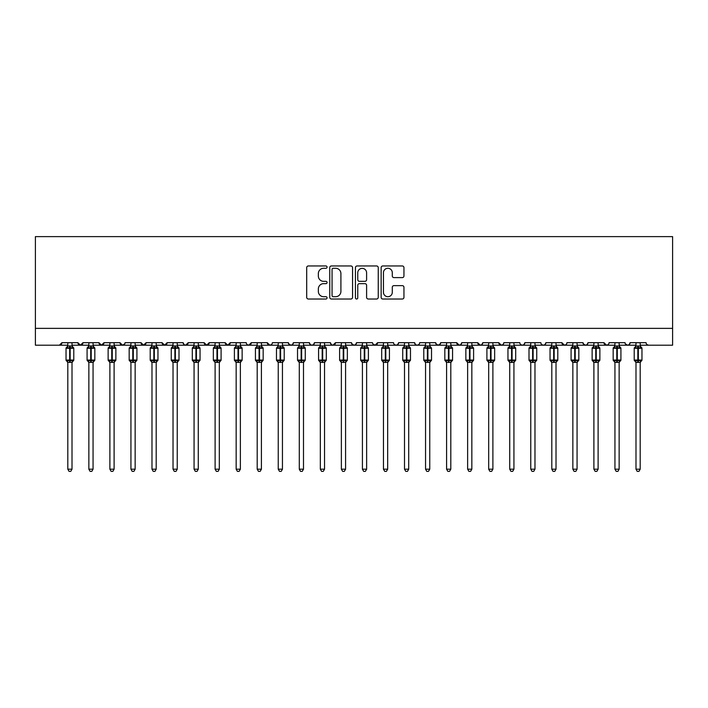 <?xml version="1.0" encoding="UTF-8"?>
<svg xmlns="http://www.w3.org/2000/svg" width="708" height="708" viewBox="0 0 708 708"><rect width="100%" height="100%" fill="white"/><g stroke="black" fill="none" stroke-linecap="round" stroke-linejoin="round"><path stroke-width="1.06" d="M327.061 267.128A1.159 1.159 0 0 0 325.91 265.969L308.352 265.969A1.655 1.655 0 0 0 306.697 267.624L306.697 297.369A1.655 1.655 0 0 0 308.352 299.015L325.91 299.015A1.159 1.159 0 0 0 327.061 297.864A1.159 1.159 0 0 0 325.91 296.705L323.636 296.705A5.283 5.283 0 0 1 318.352 291.413L318.352 288.935A5.283 5.283 0 0 1 323.636 283.651L325.91 283.651A1.159 1.159 0 0 0 327.061 282.492A1.159 1.159 0 0 0 325.91 281.341L323.636 281.341A5.283 5.283 0 0 1 318.352 276.049L318.352 273.571A5.283 5.283 0 0 1 323.636 268.279L325.91 268.279A1.159 1.159 0 0 0 327.061 267.128M402.294 277.616A1.655 1.655 0 0 0 403.949 275.97L403.949 267.624A1.655 1.655 0 0 0 402.294 265.969L382.798 265.969A1.655 1.655 0 0 0 381.143 267.624L381.143 297.369A1.655 1.655 0 0 0 382.798 299.015L402.294 299.015A1.655 1.655 0 0 0 403.949 297.369L403.949 287.289A1.655 1.655 0 0 0 402.294 285.634L393.949 285.634A1.655 1.655 0 0 0 392.294 287.289L392.294 292.289A4.416 4.416 0 0 1 387.878 296.705A4.416 4.416 0 0 1 383.453 292.289L383.453 272.704A4.416 4.416 0 0 1 387.878 268.279A4.416 4.416 0 0 1 392.294 272.704L392.294 275.97A1.655 1.655 0 0 0 393.949 277.616L402.294 277.616M35.4 328.37L672.6 328.37L672.6 236.622L35.4 236.622L35.4 345.203L59.392 345.203L61.915 342.681L77.907 342.681L78.827 344.628M352.557 267.624A1.655 1.655 0 0 0 350.903 265.969L331.406 265.969A1.655 1.655 0 0 0 329.751 267.624L329.751 297.369A1.655 1.655 0 0 0 331.406 299.015L350.903 299.015A1.655 1.655 0 0 0 352.557 297.369L352.557 267.624M357.098 265.969L376.594 265.969A1.655 1.655 0 0 1 378.249 267.624L378.249 297.369A1.655 1.655 0 0 1 376.594 299.015L368.249 299.015A1.655 1.655 0 0 1 366.602 297.369L366.602 285.306A1.655 1.655 0 0 0 364.947 283.651L359.416 283.651A1.655 1.655 0 0 0 357.761 285.306L357.761 297.864A1.159 1.159 0 0 1 356.602 299.015A1.159 1.159 0 0 1 355.443 297.864L355.443 267.624A1.655 1.655 0 0 1 357.098 265.969M72.012 345.203L80.438 345.203L77.907 342.681A2.522 2.522 0 0 0 80.438 345.203A2.522 2.522 0 0 0 82.96 342.681L98.952 342.681A2.522 2.522 0 0 0 101.474 345.203A2.522 2.522 0 0 0 104.005 342.681L119.997 342.681A2.522 2.522 0 0 0 122.519 345.203A2.522 2.522 0 0 0 125.042 342.681L141.042 342.681A2.522 2.522 0 0 0 143.565 345.203A2.522 2.522 0 0 0 146.087 342.681L162.079 342.681A2.522 2.522 0 0 0 164.61 345.203A2.522 2.522 0 0 0 167.132 342.681L183.124 342.681A2.522 2.522 0 0 0 185.655 345.203A2.522 2.522 0 0 0 188.178 342.681L204.169 342.681A2.522 2.522 0 0 0 206.692 345.203A2.522 2.522 0 0 0 209.223 342.681L225.215 342.681A2.522 2.522 0 0 0 227.737 345.203A2.522 2.522 0 0 0 230.259 342.681L246.26 342.681A2.522 2.522 0 0 0 248.782 345.203A2.522 2.522 0 0 0 251.305 342.681L267.297 342.681A2.522 2.522 0 0 0 269.828 345.203A2.522 2.522 0 0 0 272.35 342.681L288.342 342.681A2.522 2.522 0 0 0 290.873 345.203A2.522 2.522 0 0 0 293.395 342.681L309.387 342.681A2.522 2.522 0 0 0 311.909 345.203A2.522 2.522 0 0 0 314.44 342.681L330.432 342.681A2.522 2.522 0 0 0 332.955 345.203A2.522 2.522 0 0 0 335.486 342.681L351.478 342.681A2.522 2.522 0 0 0 354 345.203A2.522 2.522 0 0 0 356.522 342.681L372.514 342.681A2.522 2.522 0 0 0 375.045 345.203A2.522 2.522 0 0 0 377.568 342.681L393.56 342.681A2.522 2.522 0 0 0 396.091 345.203A2.522 2.522 0 0 0 398.613 342.681L414.605 342.681A2.522 2.522 0 0 0 417.127 345.203A2.522 2.522 0 0 0 419.658 342.681L435.65 342.681A2.522 2.522 0 0 0 438.172 345.203A2.522 2.522 0 0 0 440.703 342.681L456.695 342.681A2.522 2.522 0 0 0 459.218 345.203A2.522 2.522 0 0 0 461.74 342.681L477.741 342.681A2.522 2.522 0 0 0 480.263 345.203A2.522 2.522 0 0 0 482.785 342.681L498.777 342.681A2.522 2.522 0 0 0 501.308 345.203A2.522 2.522 0 0 0 503.83 342.681L519.822 342.681A2.522 2.522 0 0 0 522.345 345.203A2.522 2.522 0 0 0 524.876 342.681L540.868 342.681A2.522 2.522 0 0 0 543.39 345.203A2.522 2.522 0 0 0 545.921 342.681L561.913 342.681A2.522 2.522 0 0 0 564.435 345.203A2.522 2.522 0 0 0 566.958 342.681L582.958 342.681A2.522 2.522 0 0 0 585.481 345.203A2.522 2.522 0 0 0 588.003 342.681L603.995 342.681A2.522 2.522 0 0 0 606.526 345.203A2.522 2.522 0 0 0 609.048 342.681L625.04 342.681A2.522 2.522 0 0 0 627.562 345.203A2.522 2.522 0 0 0 630.093 342.681L646.085 342.681A2.522 2.522 0 0 0 648.608 345.203L646.988 344.61M630.093 342.681L629.173 344.628L627.562 345.203L625.314 343.822M598.11 345.203L606.526 345.203L603.995 342.681L604.924 344.628M588.003 342.681L587.082 344.628M582.958 342.681L583.879 344.628M566.958 342.681L566.489 344.141M556.019 345.203L564.435 345.203L561.913 342.681L562.833 344.628M545.921 342.681L544.992 344.628M524.876 342.681L523.947 344.628L522.345 345.203L520.725 344.61M503.83 342.681L503.361 344.141M492.892 345.203L501.308 345.203L498.777 342.681L499.706 344.628M482.785 342.681L481.865 344.628L480.263 345.203L477.741 342.681L478.661 344.628M461.74 342.681L460.82 344.628M450.801 345.203L459.218 345.203L456.695 342.681L457.164 344.141M440.703 342.681L439.774 344.628M435.65 342.681L436.571 344.628M414.605 342.681L415.525 344.628L417.127 345.203L418.755 344.61M398.613 342.681L397.692 344.628M366.629 345.203L375.045 345.203L377.568 342.681L376.647 344.628M356.522 342.681L355.602 344.628M351.478 342.681L352.398 344.628M330.432 342.681L331.353 344.628L332.955 345.203L335.486 342.681M314.44 342.681L313.511 344.628M309.387 342.681L310.308 344.628M293.395 342.681L292.475 344.628L290.873 345.203L288.616 343.822M288.342 342.681L289.271 344.628M261.411 345.203L269.828 345.203L267.297 342.681L268.226 344.628M240.366 345.203L248.782 345.203L251.305 342.681L250.384 344.628M219.321 345.203L227.737 345.203L230.259 342.681L229.339 344.628M198.275 345.203L206.692 345.203L209.223 342.681L208.294 344.628M177.23 345.203L185.655 345.203L188.178 342.681L187.257 344.628M183.124 342.681L184.053 344.628L185.655 345.203L194.072 345.203M156.194 345.203L164.61 345.203L167.132 342.681L166.212 344.628M173.026 345.203L164.61 345.203L162.079 342.681L163.008 344.628M135.148 345.203L143.565 345.203L146.087 342.681L145.167 344.628M151.981 345.203L143.565 345.203L141.042 342.681L141.963 344.628M114.103 345.203L122.519 345.203L119.997 342.681L120.918 344.628M88.854 345.203L80.438 345.203L82.96 342.681L82.04 344.628M672.6 328.37L672.6 345.203L640.191 345.203M59.392 345.203L61.915 342.681A2.522 2.522 0 0 1 59.392 345.203L67.809 345.203M93.058 345.203L101.474 345.203L104.005 342.681M109.89 345.203L101.474 345.203L98.952 342.681M130.936 345.203L122.519 345.203L124.776 343.822M215.108 345.203L206.692 345.203L204.169 342.681M236.153 345.203L227.737 345.203L225.215 342.681M257.199 345.203L248.782 345.203L247.154 344.61M278.244 345.203L269.828 345.203L271.447 344.61M303.493 345.203L311.909 345.203L313.538 344.61M320.335 345.203L311.909 345.203L310.29 344.61M345.584 345.203L354 345.203L355.628 344.61M362.416 345.203L354 345.203L351.752 343.822M383.462 345.203L375.045 345.203L372.789 343.822M387.665 345.203L396.091 345.203L397.71 344.61M404.507 345.203L396.091 345.203L394.462 344.61M429.756 345.203L438.172 345.203L440.429 343.822M446.589 345.203L438.172 345.203L435.924 343.822M467.634 345.203L459.218 345.203L460.846 344.61M509.725 345.203L501.308 345.203L502.928 344.61M534.974 345.203L543.39 345.203L545.018 344.61M551.806 345.203L543.39 345.203L541.77 344.61M572.852 345.203L564.435 345.203L566.064 344.61M577.064 345.203L585.481 345.203L587.109 344.61M593.897 345.203L585.481 345.203L583.224 343.822M614.942 345.203L606.526 345.203L608.145 344.61M333.22 268.279A1.159 1.159 0 0 0 332.061 269.438L332.061 295.546A1.159 1.159 0 0 0 333.22 296.705L335.619 296.705A5.283 5.283 0 0 0 340.902 291.413L340.902 273.571A5.283 5.283 0 0 0 335.619 268.279L333.22 268.279M366.602 272.784A4.416 4.416 0 0 0 362.177 268.367A4.416 4.416 0 0 0 357.761 272.784L357.761 279.687A1.655 1.655 0 0 0 359.416 281.341L364.947 281.341A1.655 1.655 0 0 0 366.602 279.687L366.602 272.784M67.809 362.593L66.039 360.062L73.782 360.062L73.782 348.274L73.234 347.486A0.841 0.841 0 0 1 73.782 348.274L66.039 348.274A0.841 0.841 0 0 1 66.596 347.486L66.039 348.274L66.039 360.062A0.841 0.841 0 0 0 66.596 360.85L67.198 360.222L69.658 360.815L72.623 360.222L72.986 360.77A1.85 1.77 0 0 0 72.012 362.319L67.809 362.319A1.85 1.77 0 0 0 66.835 360.77M73.782 360.062A0.841 0.841 0 0 1 73.234 360.85L72.012 362.593L73.782 360.062L73.782 348.274M67.809 346.017L72.012 346.017A1.85 1.77 180 0 0 72.986 347.566L72.623 348.115L70.163 347.522L67.198 348.115L66.835 347.566A1.85 1.77 180 0 0 67.809 346.017L67.809 342.681M67.809 346.106L67.198 348.115L66.835 347.566M72.012 362.31L72.012 469.192L67.809 469.192L67.809 362.31M72.012 342.681L72.012 346.026M72.021 346.106L72.623 348.115M67.198 360.222L67.809 362.231M72.623 360.222L72.021 362.231M72.012 469.192L70.756 471.378L69.074 471.378L67.809 469.192M88.854 362.593L87.084 360.062L94.828 360.062L94.828 348.274L94.279 347.486A0.841 0.841 0 0 1 94.828 348.274L87.084 348.274A0.841 0.841 0 0 1 87.633 347.486L87.084 348.274L87.084 360.062A0.841 0.841 0 0 0 87.633 360.85L88.243 360.222L90.704 360.815L93.668 360.222L94.031 360.77A1.85 1.77 0 0 0 93.058 362.319L88.854 362.319A1.85 1.77 0 0 0 87.88 360.77M94.828 360.062A0.841 0.841 0 0 1 94.279 360.85L93.058 362.593L94.828 360.062L94.828 348.274M88.854 346.017L93.058 346.017A1.85 1.77 180 0 0 94.031 347.566L93.668 348.115L91.208 347.522L88.243 348.115L87.88 347.566A1.85 1.77 180 0 0 88.854 346.017L88.854 342.681M109.89 362.593L108.129 360.062L115.873 360.062L115.873 348.274L115.316 347.486A0.841 0.841 0 0 1 115.873 348.274L108.129 348.274A0.841 0.841 0 0 1 108.678 347.486L108.129 348.274L108.129 360.062A0.841 0.841 0 0 0 108.678 360.85L109.28 360.222L111.749 360.815L114.714 360.222L115.077 360.77A1.85 1.77 0 0 0 114.103 362.319L109.89 362.319A1.85 1.77 0 0 0 108.926 360.77M115.873 360.062A0.841 0.841 0 0 1 115.316 360.85L114.103 362.593L115.873 360.062L115.873 348.274M109.89 346.017L114.103 346.017A1.85 1.77 180 0 0 115.077 347.566L114.714 348.115L112.253 347.522L109.28 348.115L108.926 347.566A1.85 1.77 180 0 0 109.89 346.017L109.89 342.681M130.936 362.593L129.175 360.062L136.918 360.062L136.918 348.274L136.361 347.486A0.841 0.841 0 0 1 136.918 348.274L129.175 348.274A0.841 0.841 0 0 1 129.723 347.486L129.175 348.274L129.175 360.062A0.841 0.841 0 0 0 129.723 360.85L130.325 360.222L132.785 360.815L135.759 360.222L136.122 360.77A1.85 1.77 0 0 0 135.148 362.319L130.936 362.319A1.85 1.77 0 0 0 129.962 360.77M136.918 360.062A0.841 0.841 0 0 1 136.361 360.85L135.148 362.593L136.918 360.062L136.918 348.274M130.936 346.017L135.148 346.017A1.85 1.77 180 0 0 136.122 347.566L135.759 348.115L133.299 347.522L130.325 348.115L129.962 347.566A1.85 1.77 180 0 0 130.936 346.017L130.936 342.681M151.981 362.593L150.211 360.062L157.955 360.062L157.955 348.274L157.406 347.486A0.841 0.841 0 0 1 157.955 348.274L150.211 348.274A0.841 0.841 0 0 1 150.769 347.486L150.211 348.274L150.211 360.062A0.841 0.841 0 0 0 150.769 360.85L151.37 360.222L153.831 360.815L156.804 360.222L157.158 360.77A1.85 1.77 0 0 0 156.194 362.319L151.981 362.319A1.85 1.77 0 0 0 151.008 360.77M157.955 360.062A0.841 0.841 0 0 1 157.406 360.85L156.194 362.593L157.955 360.062L157.955 348.274M151.981 346.017L156.194 346.017A1.85 1.77 180 0 0 157.158 347.566L156.804 348.115L154.335 347.522L151.37 348.115L151.008 347.566A1.85 1.77 180 0 0 151.981 346.017L151.981 342.681M88.845 346.106L88.243 348.115L87.88 347.566M93.058 362.31L93.058 469.192L88.854 469.192L88.854 362.31M93.058 342.681L93.058 346.026M93.058 346.106L93.668 348.115M88.243 360.222L88.845 362.231M93.668 360.222L93.058 362.231M93.058 469.192L91.792 471.378L90.111 471.378L88.854 469.192M109.89 346.106L109.28 348.115L108.926 347.566M114.103 362.31L114.103 469.192L109.89 469.192L109.89 362.31M114.103 342.681L114.103 346.026M114.103 346.106L114.714 348.115M109.28 360.222L109.89 362.231M114.714 360.222L114.103 362.231M114.103 469.192L112.838 471.378L111.156 471.378L109.89 469.192M130.936 346.106L130.325 348.115L129.962 347.566M135.148 362.31L135.148 469.192L130.936 469.192L130.936 362.31M135.148 342.681L135.148 346.026M135.148 346.106L135.759 348.115M130.325 360.222L130.936 362.231M135.759 360.222L135.148 362.231M135.148 469.192L133.883 471.378L132.201 471.378L130.936 469.192M151.981 346.106L151.37 348.115L151.008 347.566M156.194 362.31L156.194 469.192L151.981 469.192L151.981 362.31M156.194 342.681L156.194 346.026M156.194 346.106L156.804 348.115M151.37 360.222L151.981 362.231M156.804 360.222L156.194 362.231M156.194 469.192L154.928 471.378L153.247 471.378L151.981 469.192M173.026 362.593L171.256 360.062L179 360.062L179 348.274L178.451 347.486A0.841 0.841 0 0 1 179 348.274L171.256 348.274A0.841 0.841 0 0 1 171.814 347.486L171.256 348.274L171.256 360.062A0.841 0.841 0 0 0 171.814 360.85L172.416 360.222L174.876 360.815L177.841 360.222L178.204 360.77A1.85 1.77 0 0 0 177.23 362.319L173.026 362.319A1.85 1.77 0 0 0 172.053 360.77M179 360.062A0.841 0.841 0 0 1 178.451 360.85L177.23 362.593L179 360.062L179 348.274M173.026 346.017L177.23 346.017A1.85 1.77 180 0 0 178.204 347.566L177.841 348.115L175.38 347.522L172.416 348.115L172.053 347.566A1.85 1.77 180 0 0 173.026 346.017L173.026 342.681M173.026 346.106L172.416 348.115L172.053 347.566M177.23 362.31L177.23 469.192L173.026 469.192L173.026 362.31M177.23 342.681L177.23 346.026M177.239 346.106L177.841 348.115M172.416 360.222L173.026 362.231M177.841 360.222L177.239 362.231M177.23 469.192L175.973 471.378L174.292 471.378L173.026 469.192M194.072 362.593L192.302 360.062L200.045 360.062L200.045 348.274L199.497 347.486A0.841 0.841 0 0 1 200.045 348.274L192.302 348.274A0.841 0.841 0 0 1 192.85 347.486L192.302 348.274L192.302 360.062A0.841 0.841 0 0 0 192.85 360.85L193.461 360.222L195.921 360.815L198.886 360.222L199.249 360.77A1.85 1.77 0 0 0 198.275 362.319L194.072 362.319A1.85 1.77 0 0 0 193.098 360.77M200.045 360.062A0.841 0.841 0 0 1 199.497 360.85L198.275 362.593L200.045 360.062L200.045 348.274M194.072 346.017L198.275 346.017A1.85 1.77 180 0 0 199.249 347.566L198.886 348.115L196.426 347.522L193.461 348.115L193.098 347.566A1.85 1.77 180 0 0 194.072 346.017L194.072 342.681M194.072 346.106L193.461 348.115L193.098 347.566M198.275 362.31L198.275 469.192L194.072 469.192L194.072 362.31M198.275 342.681L198.275 346.026M198.275 346.106L198.886 348.115M193.461 360.222L194.072 362.231M198.886 360.222L198.275 362.231M198.275 469.192L197.01 471.378L195.328 471.378L194.072 469.192M215.108 362.593L213.347 360.062L221.091 360.062L221.091 348.274L220.533 347.486A0.841 0.841 0 0 1 221.091 348.274L213.347 348.274A0.841 0.841 0 0 1 213.896 347.486L213.347 348.274L213.347 360.062A0.841 0.841 0 0 0 213.896 360.85L214.497 360.222L216.967 360.815L219.931 360.222L220.294 360.77A1.85 1.77 0 0 0 219.321 362.319L215.108 362.319A1.85 1.77 0 0 0 214.143 360.77M221.091 360.062A0.841 0.841 0 0 1 220.533 360.85L219.321 362.593L221.091 360.062L221.091 348.274M215.108 346.017L219.321 346.017A1.85 1.77 180 0 0 220.294 347.566L219.931 348.115L217.471 347.522L214.497 348.115L214.143 347.566A1.85 1.77 180 0 0 215.108 346.017L215.108 342.681M215.108 346.106L214.497 348.115L214.143 347.566M219.321 362.31L219.321 469.192L215.108 469.192L215.108 362.31M219.321 342.681L219.321 346.026M219.321 346.106L219.931 348.115M214.497 360.222L215.108 362.231M219.931 360.222L219.321 362.231M219.321 469.192L218.055 471.378L216.374 471.378L215.108 469.192M236.153 362.593L234.392 360.062L242.136 360.062L242.136 348.274L241.578 347.486A0.841 0.841 0 0 1 242.136 348.274L234.392 348.274A0.841 0.841 0 0 1 234.941 347.486L234.392 348.274L234.392 360.062A0.841 0.841 0 0 0 234.941 360.85L235.543 360.222L238.012 360.815L240.977 360.222L241.339 360.77A1.85 1.77 0 0 0 240.366 362.319L236.153 362.319A1.85 1.77 0 0 0 235.18 360.77M242.136 360.062A0.841 0.841 0 0 1 241.578 360.85L240.366 362.593L242.136 360.062L242.136 348.274M236.153 346.017L240.366 346.017A1.85 1.77 180 0 0 241.339 347.566L240.977 348.115L238.516 347.522L235.543 348.115L235.18 347.566A1.85 1.77 180 0 0 236.153 346.017L236.153 342.681M236.153 346.106L235.543 348.115L235.18 347.566M240.366 362.31L240.366 469.192L236.153 469.192L236.153 362.31M240.366 342.681L240.366 346.026M240.366 346.106L240.977 348.115M235.543 360.222L236.153 362.231M240.977 360.222L240.366 362.231M240.366 469.192L239.1 471.378L237.419 471.378L236.153 469.192M257.199 362.593L255.429 360.062L263.172 360.062L263.172 348.274L262.624 347.486A0.841 0.841 0 0 1 263.172 348.274L255.429 348.274A0.841 0.841 0 0 1 255.986 347.486L255.429 348.274L255.429 360.062A0.841 0.841 0 0 0 255.986 360.85L256.588 360.222L259.048 360.815L262.022 360.222L262.385 360.77A1.85 1.77 0 0 0 261.411 362.319L257.199 362.319A1.85 1.77 0 0 0 256.225 360.77M263.172 360.062A0.841 0.841 0 0 1 262.624 360.85L261.411 362.593L263.172 360.062L263.172 348.274M257.199 346.017L261.411 346.017A1.85 1.77 180 0 0 262.385 347.566L262.022 348.115L259.553 347.522L256.588 348.115L256.225 347.566A1.85 1.77 180 0 0 257.199 346.017L257.199 342.681M257.199 346.106L256.588 348.115L256.225 347.566M261.411 362.31L261.411 469.192L257.199 469.192L257.199 362.31M261.411 342.681L261.411 346.026M261.411 346.106L262.022 348.115M256.588 360.222L257.199 362.231M262.022 360.222L261.411 362.231M261.411 469.192L260.146 471.378L258.464 471.378L257.199 469.192M278.244 362.593L276.474 360.062L284.218 360.062L284.218 348.274L283.669 347.486A0.841 0.841 0 0 1 284.218 348.274L276.474 348.274A0.841 0.841 0 0 1 277.032 347.486L276.474 348.274L276.474 360.062A0.841 0.841 0 0 0 277.032 360.85L277.633 360.222L280.094 360.815L283.058 360.222L283.421 360.77A1.85 1.77 0 0 0 282.448 362.319L278.244 362.319A1.85 1.77 0 0 0 277.271 360.77M284.218 360.062A0.841 0.841 0 0 1 283.669 360.85L282.448 362.593L284.218 360.062L284.218 348.274M278.244 346.017L282.448 346.017A1.85 1.77 180 0 0 283.421 347.566L283.058 348.115L280.598 347.522L277.633 348.115L277.271 347.566A1.85 1.77 180 0 0 278.244 346.017L278.244 342.681M278.244 346.106L277.633 348.115L277.271 347.566M282.448 362.31L282.448 469.192L278.244 469.192L278.244 362.31M282.448 342.681L282.448 346.026M282.457 346.106L283.058 348.115M277.633 360.222L278.244 362.231M283.058 360.222L282.457 362.231M282.448 469.192L281.191 471.378L279.51 471.378L278.244 469.192M299.289 362.593L297.519 360.062L305.263 360.062L305.263 348.274L304.714 347.486A0.841 0.841 0 0 1 305.263 348.274L297.519 348.274A0.841 0.841 0 0 1 298.068 347.486L297.519 348.274L297.519 360.062A0.841 0.841 0 0 0 298.068 360.85L298.679 360.222L301.139 360.815L304.104 360.222L304.467 360.77A1.85 1.77 0 0 0 303.493 362.319L299.289 362.319A1.85 1.77 0 0 0 298.316 360.77M305.263 360.062A0.841 0.841 0 0 1 304.714 360.85L303.493 362.593L305.263 360.062L305.263 348.274M299.289 346.017L303.493 346.017A1.85 1.77 180 0 0 304.467 347.566L304.104 348.115L301.643 347.522L298.679 348.115L298.316 347.566A1.85 1.77 180 0 0 299.289 346.017L299.289 342.681M299.289 346.106L298.679 348.115L298.316 347.566M303.493 362.31L303.493 469.192L299.289 469.192L299.289 362.31M303.493 342.681L303.493 346.026M303.493 346.106L304.104 348.115M298.679 360.222L299.289 362.231M304.104 360.222L303.493 362.231M303.493 469.192L302.228 471.378L300.546 471.378L299.289 469.192M320.335 362.593L318.565 360.062L326.308 360.062L326.308 348.274L325.751 347.486A0.841 0.841 0 0 1 326.308 348.274L318.565 348.274A0.841 0.841 0 0 1 319.113 347.486L318.565 348.274L318.565 360.062A0.841 0.841 0 0 0 319.113 360.85L319.724 360.222L322.184 360.815L325.149 360.222L325.512 360.77A1.85 1.77 0 0 0 324.538 362.319L320.335 362.319A1.85 1.77 0 0 0 319.361 360.77M326.308 360.062A0.841 0.841 0 0 1 325.751 360.85L324.538 362.593L326.308 360.062L326.308 348.274M320.335 346.017L324.538 346.017A1.85 1.77 180 0 0 325.512 347.566L325.149 348.115L322.689 347.522L319.724 348.115L319.361 347.566A1.85 1.77 180 0 0 320.335 346.017L320.335 342.681M320.326 346.106L319.724 348.115L319.361 347.566M324.538 362.31L324.538 469.192L320.335 469.192L320.335 362.31M324.538 342.681L324.538 346.026M324.538 346.106L325.149 348.115M319.724 360.222L320.326 362.231M325.149 360.222L324.538 362.231M324.538 469.192L323.273 471.378L321.591 471.378L320.335 469.192M341.371 362.593L339.61 360.062L347.354 360.062L347.354 348.274L346.796 347.486A0.841 0.841 0 0 1 347.354 348.274L339.61 348.274A0.841 0.841 0 0 1 340.159 347.486L339.61 348.274L339.61 360.062A0.841 0.841 0 0 0 340.159 360.85L340.76 360.222L343.23 360.815L346.194 360.222L346.557 360.77A1.85 1.77 0 0 0 345.584 362.319L341.371 362.319A1.85 1.77 0 0 0 340.398 360.77M347.354 360.062A0.841 0.841 0 0 1 346.796 360.85L345.584 362.593L347.354 360.062L347.354 348.274M341.371 346.017L345.584 346.017A1.85 1.77 180 0 0 346.557 347.566L346.194 348.115L343.734 347.522L340.76 348.115L340.398 347.566A1.85 1.77 180 0 0 341.371 346.017L341.371 342.681M341.371 346.106L340.76 348.115L340.398 347.566M345.584 362.31L345.584 469.192L341.371 469.192L341.371 362.31M345.584 342.681L345.584 346.026M345.584 346.106L346.194 348.115M340.76 360.222L341.371 362.231M346.194 360.222L345.584 362.231M345.584 469.192L344.318 471.378L342.637 471.378L341.371 469.192M362.416 362.593L360.646 360.062L368.39 360.062L368.39 348.274L367.841 347.486A0.841 0.841 0 0 1 368.39 348.274L360.646 348.274A0.841 0.841 0 0 1 361.204 347.486L360.646 348.274L360.646 360.062A0.841 0.841 0 0 0 361.204 360.85L361.806 360.222L364.266 360.815L367.24 360.222L367.602 360.77A1.85 1.77 0 0 0 366.629 362.319L362.416 362.319A1.85 1.77 0 0 0 361.443 360.77M368.39 360.062A0.841 0.841 0 0 1 367.841 360.85L366.629 362.593L368.39 360.062L368.39 348.274M362.416 346.017L366.629 346.017A1.85 1.77 180 0 0 367.602 347.566L367.24 348.115L364.77 347.522L361.806 348.115L361.443 347.566A1.85 1.77 180 0 0 362.416 346.017L362.416 342.681M362.416 346.106L361.806 348.115L361.443 347.566M366.629 362.31L366.629 469.192L362.416 469.192L362.416 362.31M366.629 342.681L366.629 346.026M366.629 346.106L367.24 348.115M361.806 360.222L362.416 362.231M367.24 360.222L366.629 362.231M366.629 469.192L365.363 471.378L363.682 471.378L362.416 469.192M383.462 362.593L381.692 360.062L389.435 360.062L389.435 348.274L388.887 347.486A0.841 0.841 0 0 1 389.435 348.274L381.692 348.274A0.841 0.841 0 0 1 382.249 347.486L381.692 348.274L381.692 360.062A0.841 0.841 0 0 0 382.249 360.85L382.851 360.222L385.311 360.815L388.276 360.222L388.639 360.77A1.85 1.77 0 0 0 387.665 362.319L383.462 362.319A1.85 1.77 0 0 0 382.488 360.77M389.435 360.062A0.841 0.841 0 0 1 388.887 360.85L387.665 362.593L389.435 360.062L389.435 348.274M383.462 346.017L387.665 346.017A1.85 1.77 180 0 0 388.639 347.566L388.276 348.115L385.816 347.522L382.851 348.115L382.488 347.566A1.85 1.77 180 0 0 383.462 346.017L383.462 342.681M383.462 346.106L382.851 348.115L382.488 347.566M387.665 362.31L387.665 469.192L383.462 469.192L383.462 362.31M387.665 342.681L387.665 346.026M387.674 346.106L388.276 348.115M382.851 360.222L383.462 362.231M388.276 360.222L387.674 362.231M387.665 469.192L386.409 471.378L384.727 471.378L383.462 469.192M404.507 362.593L402.737 360.062L410.481 360.062L410.481 348.274L409.932 347.486A0.841 0.841 0 0 1 410.481 348.274L402.737 348.274A0.841 0.841 0 0 1 403.286 347.486L402.737 348.274L402.737 360.062A0.841 0.841 0 0 0 403.286 360.85L403.896 360.222L406.357 360.815L409.321 360.222L409.684 360.77A1.85 1.77 0 0 0 408.711 362.319L404.507 362.319A1.85 1.77 0 0 0 403.533 360.77M410.481 360.062A0.841 0.841 0 0 1 409.932 360.85L408.711 362.593L410.481 360.062L410.481 348.274M404.507 346.017L408.711 346.017A1.85 1.77 180 0 0 409.684 347.566L409.321 348.115L406.861 347.522L403.896 348.115L403.533 347.566A1.85 1.77 180 0 0 404.507 346.017L404.507 342.681M425.552 362.593L423.782 360.062L431.526 360.062L431.526 348.274L430.968 347.486A0.841 0.841 0 0 1 431.526 348.274L423.782 348.274A0.841 0.841 0 0 1 424.331 347.486L423.782 348.274L423.782 360.062A0.841 0.841 0 0 0 424.331 360.85L424.942 360.222L427.402 360.815L430.367 360.222L430.729 360.77A1.85 1.77 0 0 0 429.756 362.319L425.552 362.319A1.85 1.77 0 0 0 424.579 360.77M431.526 360.062A0.841 0.841 0 0 1 430.968 360.85L429.756 362.593L431.526 360.062L431.526 348.274M425.552 346.017L429.756 346.017A1.85 1.77 180 0 0 430.729 347.566L430.367 348.115L427.906 347.522L424.942 348.115L424.579 347.566A1.85 1.77 180 0 0 425.552 346.017L425.552 342.681M446.589 362.593L444.828 360.062L452.571 360.062L452.571 348.274L452.014 347.486A0.841 0.841 0 0 1 452.571 348.274L444.828 348.274A0.841 0.841 0 0 1 445.376 347.486L444.828 348.274L444.828 360.062A0.841 0.841 0 0 0 445.376 360.85L445.978 360.222L448.447 360.815L451.412 360.222L451.775 360.77A1.85 1.77 0 0 0 450.801 362.319L446.589 362.319A1.85 1.77 0 0 0 445.615 360.77M452.571 360.062A0.841 0.841 0 0 1 452.014 360.85L450.801 362.593L452.571 360.062L452.571 348.274M446.589 346.017L450.801 346.017A1.85 1.77 180 0 0 451.775 347.566L451.412 348.115L448.952 347.522L445.978 348.115L445.615 347.566A1.85 1.77 180 0 0 446.589 346.017L446.589 342.681M465.864 360.062L466.422 360.85L465.864 360.062L473.608 360.062L473.608 348.274L473.059 347.486A0.841 0.841 0 0 1 473.608 348.274L465.864 348.274A0.841 0.841 0 0 1 466.422 347.486L465.864 348.274L465.864 360.062A0.841 0.841 0 0 0 466.422 360.85L467.023 360.222L469.484 360.815L472.457 360.222L472.82 360.77A1.85 1.77 0 0 0 471.847 362.319L467.634 362.319A1.85 1.77 0 0 0 466.66 360.77M473.608 360.062A0.841 0.841 0 0 1 473.059 360.85L471.847 362.593L473.608 360.062L473.608 348.274M467.634 342.681L467.634 346.106L471.847 346.017A1.85 1.77 180 0 0 472.82 347.566L472.457 348.115L469.988 347.522L467.023 348.115L466.422 347.486L467.634 345.743M486.909 360.062L487.467 360.85L486.909 360.062L494.653 360.062L494.653 348.274L494.104 347.486A0.841 0.841 0 0 1 494.653 348.274L486.909 348.274A0.841 0.841 0 0 1 487.467 347.486L486.909 348.274L486.909 360.062A0.841 0.841 0 0 0 487.467 360.85L488.069 360.222L490.529 360.815L493.503 360.222L493.857 360.77A1.85 1.77 0 0 0 492.892 362.319L488.679 362.319A1.85 1.77 0 0 0 487.706 360.77M494.653 360.062A0.841 0.841 0 0 1 494.104 360.85L492.892 362.593L494.653 360.062L494.653 348.274M488.679 342.681L488.679 346.106L492.892 346.017A1.85 1.77 180 0 0 493.857 347.566L493.503 348.115L491.033 347.522L488.069 348.115L487.467 347.486L488.679 345.743M507.955 360.062L508.503 360.85L507.955 360.062L515.698 360.062L515.698 348.274L515.15 347.486A0.841 0.841 0 0 1 515.698 348.274L507.955 348.274A0.841 0.841 0 0 1 508.503 347.486L507.955 348.274L507.955 360.062A0.841 0.841 0 0 0 508.503 360.85L509.114 360.222L511.574 360.815L514.539 360.222L514.902 360.77A1.85 1.77 0 0 0 513.928 362.319L509.725 362.319A1.85 1.77 0 0 0 508.751 360.77M515.698 360.062A0.841 0.841 0 0 1 515.15 360.85L513.928 362.593L515.698 360.062L515.698 348.274M509.725 342.681L509.725 346.106L513.928 346.017A1.85 1.77 180 0 0 514.902 347.566L514.539 348.115L512.079 347.522L509.114 348.115L508.503 347.486L509.725 345.743M529 360.062L529.549 360.85L529 360.062L536.744 360.062L536.744 348.274L536.186 347.486A0.841 0.841 0 0 1 536.744 348.274L529 348.274A0.841 0.841 0 0 1 529.549 347.486L529 348.274L529 360.062A0.841 0.841 0 0 0 529.549 360.85L530.159 360.222L532.62 360.815L535.584 360.222L535.947 360.77A1.85 1.77 0 0 0 534.974 362.319L530.77 362.319A1.85 1.77 0 0 0 529.796 360.77M536.744 360.062A0.841 0.841 0 0 1 536.186 360.85L534.974 362.593L536.744 360.062L536.744 348.274M530.77 342.681L530.761 346.106L534.974 346.017A1.85 1.77 180 0 0 535.947 347.566L535.584 348.115L533.124 347.522L530.159 348.115L529.549 347.486L530.77 345.743M550.045 360.062L550.594 360.85L550.045 360.062L557.789 360.062L557.789 348.274L557.231 347.486A0.841 0.841 0 0 1 557.789 348.274L550.045 348.274A0.841 0.841 0 0 1 550.594 347.486L550.045 348.274L550.045 360.062A0.841 0.841 0 0 0 550.594 360.85L551.196 360.222L553.665 360.815L556.63 360.222L556.992 360.77A1.85 1.77 0 0 0 556.019 362.319L551.806 362.319A1.85 1.77 0 0 0 550.842 360.77M557.789 360.062A0.841 0.841 0 0 1 557.231 360.85L556.019 362.593L557.789 360.062L557.789 348.274M551.806 342.681L551.806 346.106L556.019 346.017A1.85 1.77 180 0 0 556.992 347.566L556.63 348.115L554.169 347.522L551.196 348.115L550.594 347.486L551.806 345.743M571.082 360.062L571.639 360.85L571.082 360.062L578.825 360.062L578.825 348.274L578.277 347.486A0.841 0.841 0 0 1 578.825 348.274L571.082 348.274A0.841 0.841 0 0 1 571.639 347.486L571.082 348.274L571.082 360.062A0.841 0.841 0 0 0 571.639 360.85L572.241 360.222L574.701 360.815L577.675 360.222L578.038 360.77A1.85 1.77 0 0 0 577.064 362.319L572.852 362.319A1.85 1.77 0 0 0 571.878 360.77M578.825 360.062A0.841 0.841 0 0 1 578.277 360.85L577.064 362.593L578.825 360.062L578.825 348.274M572.852 342.681L572.852 346.106L577.064 346.017A1.85 1.77 180 0 0 578.038 347.566L577.675 348.115L575.215 347.522L572.241 348.115L571.639 347.486L572.852 345.743M404.507 346.106L403.896 348.115L403.533 347.566M408.711 362.31L408.711 469.192L404.507 469.192L404.507 362.31M408.711 342.681L408.711 346.026M408.711 346.106L409.321 348.115M403.896 360.222L404.507 362.231M409.321 360.222L408.711 362.231M408.711 469.192L407.454 471.378L405.772 471.378L404.507 469.192M425.543 346.106L424.942 348.115L424.579 347.566M429.756 362.31L429.756 469.192L425.552 469.192L425.552 362.31M429.756 342.681L429.756 346.026M429.756 346.106L430.367 348.115M424.942 360.222L425.543 362.231M430.367 360.222L429.756 362.231M429.756 469.192L428.49 471.378L426.809 471.378L425.552 469.192M446.589 346.106L445.978 348.115L445.615 347.566M450.801 362.31L450.801 469.192L446.589 469.192L446.589 362.31M450.801 342.681L450.801 346.026M450.801 346.106L451.412 348.115M445.978 360.222L446.589 362.231M451.412 360.222L450.801 362.231M450.801 469.192L449.536 471.378L447.854 471.378L446.589 469.192M467.634 346.106L467.023 348.115L466.66 347.566A1.85 1.77 180 0 0 467.634 346.017M471.847 362.31L471.847 469.192L467.634 469.192L467.634 362.31M469.484 345.858L469.484 362.478L467.634 362.231L467.023 360.222M471.847 342.681L471.847 346.026M471.847 346.106L472.457 348.115M472.457 360.222L471.847 362.231M471.847 469.192L470.581 471.378L468.9 471.378L467.634 469.192M488.679 346.106L488.069 348.115L487.706 347.566A1.85 1.77 180 0 0 488.679 346.017M492.892 362.31L492.892 469.192L488.679 469.192L488.679 362.31M490.529 345.858L490.529 362.478L488.679 362.231L488.069 360.222M492.892 342.681L492.892 346.026M492.892 346.106L493.503 348.115M493.503 360.222L492.892 362.231M492.892 469.192L491.626 471.378L489.945 471.378L488.679 469.192M509.725 346.106L509.114 348.115L508.751 347.566A1.85 1.77 180 0 0 509.725 346.017M513.928 362.31L513.928 469.192L509.725 469.192L509.725 362.31M511.574 345.858L511.574 362.478L509.725 362.231L509.114 360.222M513.928 342.681L513.928 346.026M513.928 346.106L514.539 348.115M514.539 360.222L513.928 362.231M513.928 469.192L512.672 471.378L510.99 471.378L509.725 469.192M530.761 346.106L530.159 348.115L529.796 347.566A1.85 1.77 180 0 0 530.77 346.017M534.974 362.31L534.974 469.192L530.77 469.192L530.77 362.31M532.62 345.858L532.62 362.478L530.761 362.231L530.159 360.222M534.974 342.681L534.974 346.026M534.974 346.106L535.584 348.115M535.584 360.222L534.974 362.231M534.974 469.192L533.708 471.378L532.027 471.378L530.77 469.192M551.806 346.106L551.196 348.115L550.842 347.566A1.85 1.77 180 0 0 551.806 346.017M556.019 362.31L556.019 469.192L551.806 469.192L551.806 362.31M553.665 345.858L553.665 362.478L551.806 362.231L551.196 360.222M556.019 342.681L556.019 346.026M556.019 346.106L556.63 348.115M556.63 360.222L556.019 362.231M556.019 469.192L554.753 471.378L553.072 471.378L551.806 469.192M572.852 346.106L572.241 348.115L571.878 347.566A1.85 1.77 180 0 0 572.852 346.017M577.064 362.31L577.064 469.192L572.852 469.192L572.852 362.31M574.701 345.858L574.701 362.478L572.852 362.231L572.241 360.222M577.064 342.681L577.064 346.026M577.064 346.106L577.675 348.115M577.675 360.222L577.064 362.231M577.064 469.192L575.799 471.378L574.117 471.378L572.852 469.192M592.127 360.062L592.685 360.85L592.127 360.062L599.871 360.062L599.871 348.274L599.322 347.486A0.841 0.841 0 0 1 599.871 348.274L592.127 348.274A0.841 0.841 0 0 1 592.685 347.486L592.127 348.274L592.127 360.062A0.841 0.841 0 0 0 592.685 360.85L593.286 360.222L595.747 360.815L598.72 360.222L599.074 360.77A1.85 1.77 0 0 0 598.11 362.319L593.897 362.319A1.85 1.77 0 0 0 592.923 360.77M599.871 360.062A0.841 0.841 0 0 1 599.322 360.85L598.11 362.593L599.871 360.062L599.871 348.274M593.897 342.681L593.897 346.106L598.11 346.017A1.85 1.77 180 0 0 599.074 347.566L598.72 348.115L596.251 347.522L593.286 348.115L592.685 347.486L593.897 345.743M593.897 346.106L593.286 348.115L592.923 347.566A1.85 1.77 180 0 0 593.897 346.017M598.11 362.31L598.11 469.192L593.897 469.192L593.897 362.31M595.747 345.858L595.747 362.478L593.897 362.231L593.286 360.222M598.11 342.681L598.11 346.026M598.11 346.106L598.72 348.115M598.72 360.222L598.11 362.231M598.11 469.192L596.844 471.378L595.163 471.378L593.897 469.192M613.172 360.062L613.721 360.85L613.172 360.062L620.916 360.062L620.916 348.274L620.367 347.486A0.841 0.841 0 0 1 620.916 348.274L613.172 348.274A0.841 0.841 0 0 1 613.721 347.486L613.172 348.274L613.172 360.062A0.841 0.841 0 0 0 613.721 360.85L614.332 360.222L616.792 360.815L619.757 360.222L620.12 360.77A1.85 1.77 0 0 0 619.146 362.319L614.942 362.319A1.85 1.77 0 0 0 613.969 360.77M620.916 360.062A0.841 0.841 0 0 1 620.367 360.85L619.146 362.593L620.916 360.062L620.916 348.274M614.942 342.681L614.942 346.106L619.146 346.017A1.85 1.77 180 0 0 620.12 347.566L619.757 348.115L617.296 347.522L614.332 348.115L613.721 347.486L614.942 345.743M614.942 346.106L614.332 348.115L613.969 347.566A1.85 1.77 180 0 0 614.942 346.017M619.146 362.31L619.146 469.192L614.942 469.192L614.942 362.31M616.792 345.858L616.792 362.478L614.942 362.231L614.332 360.222M619.146 342.681L619.146 346.026M619.155 346.106L619.757 348.115M619.757 360.222L619.155 362.231M619.146 469.192L617.889 471.378L616.208 471.378L614.942 469.192M634.218 360.062L634.766 360.85L634.218 360.062L641.961 360.062L641.961 348.274L641.404 347.486A0.841 0.841 0 0 1 641.961 348.274L634.218 348.274A0.841 0.841 0 0 1 634.766 347.486L634.218 348.274L634.218 360.062A0.841 0.841 0 0 0 634.766 360.85L635.377 360.222L637.837 360.815L640.802 360.222L641.165 360.77A1.85 1.77 0 0 0 640.191 362.319L635.988 362.319A1.85 1.77 0 0 0 635.014 360.77M641.961 360.062A0.841 0.841 0 0 1 641.404 360.85L640.191 362.593L641.961 360.062L641.961 348.274M635.988 342.681L635.979 346.106L640.191 346.017A1.85 1.77 180 0 0 641.165 347.566L640.802 348.115L638.342 347.522L635.377 348.115L634.766 347.486L635.988 345.743M635.979 346.106L635.377 348.115L635.014 347.566A1.85 1.77 180 0 0 635.988 346.017M640.191 362.31L640.191 469.192L635.988 469.192L635.988 362.31M637.837 345.858L637.837 362.478L635.979 362.231L635.377 360.222M640.191 342.681L640.191 346.026M640.191 346.106L640.802 348.115M640.802 360.222L640.191 362.231M640.191 469.192L638.926 471.378L637.244 471.378L635.988 469.192M69.658 345.858L69.658 362.478M70.163 362.478L70.163 345.858M90.704 345.858L90.704 362.478M91.208 362.478L91.208 345.858M111.749 345.858L111.749 362.478M112.253 362.478L112.253 345.858M132.785 345.858L132.785 362.478M133.299 362.478L133.299 345.858M153.831 345.858L153.831 362.478M154.335 362.478L154.335 345.858M174.876 345.858L174.876 362.478M175.38 362.478L175.38 345.858M195.921 345.858L195.921 362.478M196.426 362.478L196.426 345.858M216.967 345.858L216.967 362.478M217.471 362.478L217.471 345.858M238.012 345.858L238.012 362.478M238.516 362.478L238.516 345.858M259.048 345.858L259.048 362.478M259.553 362.478L259.553 345.858M280.094 345.858L280.094 362.478M280.598 362.478L280.598 345.858M301.139 345.858L301.139 362.478M301.643 362.478L301.643 345.858M322.184 345.858L322.184 362.478M322.689 362.478L322.689 345.858M343.23 345.858L343.23 362.478M343.734 362.478L343.734 345.858M364.266 345.858L364.266 362.478M364.77 362.478L364.77 345.858M385.311 345.858L385.311 362.478M385.816 362.478L385.816 345.858M406.357 345.858L406.357 362.478M406.861 362.478L406.861 345.858M427.402 345.858L427.402 362.478M427.906 362.478L427.906 345.858M448.447 345.858L448.447 362.478M448.952 362.478L448.952 345.858M469.988 362.478L469.988 345.858M491.033 362.478L491.033 345.858M512.079 362.478L512.079 345.858M533.124 362.478L533.124 345.858M554.169 362.478L554.169 345.858M575.215 362.478L575.215 345.858M596.251 362.478L596.251 345.858M617.296 362.478L617.296 345.858M638.342 362.478L638.342 345.858M282.448 345.203L299.289 345.203M324.538 345.203L341.371 345.203M408.711 345.203L425.552 345.203M471.847 345.203L488.679 345.203M513.928 345.203L530.77 345.203M619.146 345.203L635.988 345.203M66.596 347.486L67.809 345.743M73.234 347.486L72.012 345.743M87.633 347.486L88.854 345.743M94.279 347.486L93.058 345.743M108.678 347.486L109.89 345.743M115.316 347.486L114.103 345.743M129.723 347.486L130.936 345.743M136.361 347.486L135.148 345.743M150.769 347.486L151.981 345.743M157.406 347.486L156.194 345.743M171.814 347.486L173.026 345.743M178.451 347.486L177.23 345.743M192.85 347.486L194.072 345.743M199.497 347.486L198.275 345.743M213.896 347.486L215.108 345.743M220.533 347.486L219.321 345.743M234.941 347.486L236.153 345.743M241.578 347.486L240.366 345.743M255.986 347.486L257.199 345.743M262.624 347.486L261.411 345.743M277.032 347.486L278.244 345.743M283.669 347.486L282.448 345.743M298.068 347.486L299.289 345.743M304.714 347.486L303.493 345.743M319.113 347.486L320.335 345.743M325.751 347.486L324.538 345.743M340.159 347.486L341.371 345.743M346.796 347.486L345.584 345.743M361.204 347.486L362.416 345.743M367.841 347.486L366.629 345.743M382.249 347.486L383.462 345.743M388.887 347.486L387.665 345.743M403.286 347.486L404.507 345.743M409.932 347.486L408.711 345.743M424.331 347.486L425.552 345.743M430.968 347.486L429.756 345.743M445.376 347.486L446.589 345.743M452.014 347.486L450.801 345.743M473.059 347.486L471.847 345.743M466.422 360.85L467.634 362.593M494.104 347.486L492.892 345.743M487.467 360.85L488.679 362.593M515.15 347.486L513.928 345.743M508.503 360.85L509.725 362.593M536.186 347.486L534.974 345.743M529.549 360.85L530.77 362.593M557.231 347.486L556.019 345.743M550.594 360.85L551.806 362.593M578.277 347.486L577.064 345.743M571.639 360.85L572.852 362.593M599.322 347.486L598.11 345.743M592.685 360.85L593.897 362.593M620.367 347.486L619.146 345.743M613.721 360.85L614.942 362.593M641.404 347.486L640.191 345.743M634.766 360.85L635.988 362.593"/></g></svg>

